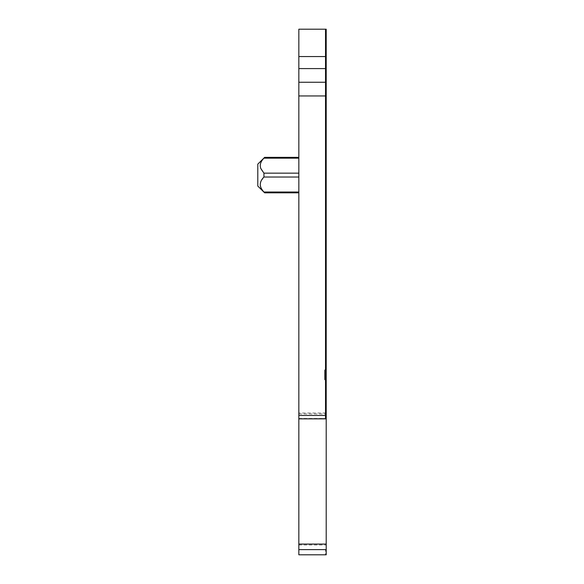 <?xml version="1.0" encoding="UTF-8"?>
<svg xmlns="http://www.w3.org/2000/svg" width="584" height="584" viewBox="0 0 584 584"><rect width="100%" height="100%" fill="white"/><g stroke="black" fill="none" stroke-linecap="round" stroke-linejoin="round"><path stroke-width="0.44" stroke-dasharray="2.92 2.19" d="M298.84 56.568L325.522 56.568L325.522 29.2L298.84 29.2L298.84 415.406L325.522 415.406L325.522 379.651L324.843 379.651L324.843 370.073L325.522 370.073L325.522 379.651L324.843 379.651L324.843 370.073L325.522 370.073L325.522 82.264L326.208 82.264L326.208 414.728L325.522 414.728L325.522 379.651L324.843 379.651L324.843 370.073M298.84 413.005L298.84 418.852L298.84 413.005L326.208 413.005L326.208 418.852L326.208 414.728M298.84 549.61L325.522 549.61L325.522 554.8L326.208 554.8L298.84 554.8L298.84 415.406M263.91 191.997L260.844 187.471L263.939 192.026C259.055 187.026 259.055 182.025 263.939 177.025L298.84 177.025L298.84 192.822L298.84 173.156L298.84 177.025L298.84 173.156L298.84 177.025L263.939 177.025L263.939 173.156L263.939 177.025L260.771 181.755L260.267 185.427L260.771 181.755L263.939 177.025L263.939 173.156C259.055 168.155 259.055 163.155 263.939 158.162C259.055 163.155 259.055 168.155 263.939 173.156L260.771 168.426C259.537 165.002 260.588 161.578 263.939 158.162L298.84 158.162L298.84 173.156L263.939 173.156M298.84 158.162L263.939 158.162L298.84 158.162L298.84 157.359L298.84 173.156M298.84 82.264L326.208 82.264L326.208 29.2L325.522 29.2M264.092 157.979L264.625 157.373M298.84 418.465L325.522 418.465L325.522 414.728M325.522 370.073L325.522 95.951L298.84 95.951M298.84 157.359L264.632 157.359L257.792 164.148L257.792 186.04L257.792 164.148L257.792 186.04L264.632 192.822L298.84 192.822M326.208 554.8L325.522 554.8L326.208 554.8L326.208 413.005M298.84 68.584L325.522 68.584L325.522 82.264L326.208 82.264M298.84 413.917L326.208 413.917M298.84 544.996L326.208 544.996M298.84 418.494L326.208 418.823M325.522 418.487L298.84 418.83M326.208 56.568L325.522 56.568L325.522 68.576L326.208 68.576M298.84 192.026L263.939 192.026M298.84 177.025L263.939 177.025M325.522 549.61L326.208 549.61M325.522 95.856L326.208 95.856"/><path stroke-width="0.88" d="M298.84 549.61L326.208 549.61L326.208 554.8L298.84 554.8L298.84 95.951L325.522 95.951L325.522 379.651L324.843 379.651L324.843 370.073L325.522 370.073L324.843 370.073M298.84 95.951L298.84 82.264L326.208 82.264L326.208 29.2L325.522 29.2L325.522 68.569L326.208 68.569M298.84 82.264L298.84 56.568L326.208 56.568M326.208 29.2L298.84 29.2L298.84 56.568M263.91 191.997L263.939 192.026C259.055 187.026 259.055 182.025 263.939 177.025L263.939 173.156L260.771 168.426C259.537 165.002 260.588 161.578 263.939 158.162L264.625 157.373M260.771 181.755L260.938 181.376L260.771 181.755M260.267 185.427L260.844 187.471L260.267 185.427M263.939 192.026L264.632 192.822L263.939 192.026L298.84 192.026M298.84 192.822L264.632 192.822L257.792 186.04L257.792 164.148L264.632 157.359L298.84 157.359M326.208 95.951L325.522 95.951L325.522 82.264L326.208 82.264L326.208 549.61M325.522 554.8L326.208 554.8L325.522 554.8M298.84 544.084L326.208 544.084M298.84 415.428L325.522 415.428L325.522 418.494M325.522 379.651L325.522 415.428L326.208 415.428M298.84 68.584L325.522 68.584L325.522 82.264L326.208 82.264M298.84 177.025L263.939 177.025M298.84 173.156L263.939 173.156M298.84 158.162L263.939 158.162M298.84 418.852L326.208 418.852"/></g></svg>

